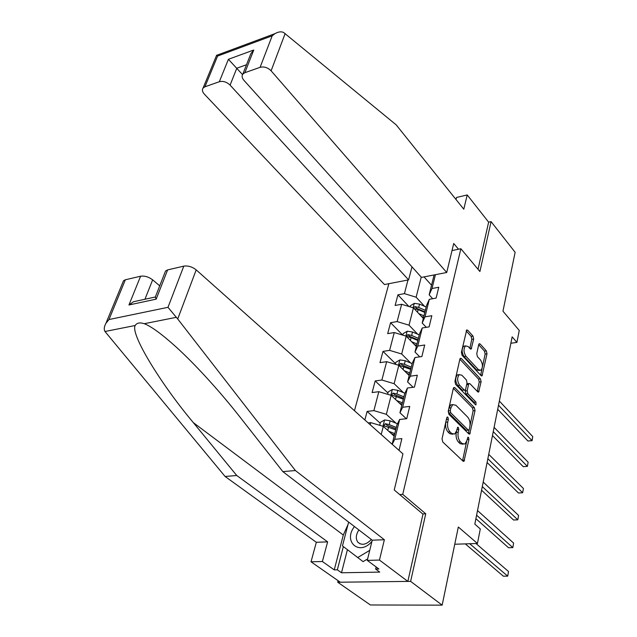 <?xml version="1.0" encoding="UTF-8"?>
<svg xmlns="http://www.w3.org/2000/svg" width="637" height="637" viewBox="0 0 637 637"><rect width="100%" height="100%" fill="white"/><g stroke="black" fill="none" stroke-linecap="round" stroke-linejoin="round"><path stroke-width="0.96" d="M447.867 417.163L447.182 417.036L446.768 417.761L442.038 438.861L442.747 441.967L463.067 461.172L463.967 461.331L468.959 439.466L468.49 437.372L467.853 437.245L466.881 440.645L464.97 444.037L462.056 443.495L460.4 441.903C458.329 439.442 457.597 436.21 458.202 432.197L458.783 429.513L458.306 427.387L457.645 427.268L456.649 430.684L454.73 434.044L451.681 433.486L449.985 431.854C447.867 429.338 447.126 426.065 447.755 422.02L448.36 419.313L447.867 417.163M473.665 339.051L473.012 336.105L467.685 330.205L466.706 329.966L461.419 352.293L462.088 355.295L481.126 375.671L482.026 375.886L486.994 353.79L486.357 350.891L480.123 343.988L479.191 343.749L478.706 344.625L476.755 353.686L477.408 356.616L480.537 360.032C482.91 363.99 483.037 367.414 480.927 370.288L478.475 369.707L465.973 356.274C463.537 352.285 463.386 348.829 465.52 345.899L468.131 346.52L470.225 348.797L471.181 349.028L473.665 339.051L471.794 339.338L471.133 336.392L466.196 330.937M338.12 580.705L337.729 582.234L410.626 581.374L442.158 605.15L458.322 527.006L477.447 543.48L480.298 528.949L474.82 524.116L512.148 336.838L516.918 342.38L519.259 330.452L502.959 311.198L515.134 252.3L491.071 221.62L488.635 222.154L478.037 269.284M410.626 581.374L425.739 513.788L402.727 494.36L460.869 248.741L479.908 271.521L491.071 221.62M454.858 387.686L453.878 387.487L453.321 388.459L448.225 411.239L448.918 414.313L468.824 433.908L469.724 434.084L475.035 410.61L474.374 407.648L454.858 387.686L453.552 387.853M475.64 404.869L455.606 384.366L454.922 381.324L459.866 359.22L478.57 379.103L480.449 378.864L461.371 358.527L460.384 358.305L459.866 359.22M478.57 379.103L479.223 382.025L481.102 381.786L480.449 378.864M481.102 381.786L478.618 392.01L477.718 391.811L470.002 383.745L469.071 383.538L468.537 384.485L467.176 390.752L467.853 393.738L475.935 402.074L476.014 404.829M442.158 605.15L370.4 604.975L337.729 582.234M452.007 250.564L460.869 248.741M388.857 283.704L354.467 410.722M402.727 494.36L399.686 494.551M408.922 306.501L397.934 294.843L395.131 305.457L401.644 304.287L397.13 321.581L390.577 322.696L387.686 333.629L394.263 332.554L389.613 350.366L382.988 351.377L380.01 362.644L386.667 361.673L381.874 380.034L375.177 380.942L372.112 392.551L378.832 391.691L373.887 410.626L367.119 411.414L364.858 419.974M397.934 294.843L404.423 293.633L407.983 280.001M435.421 274.69L432.005 288.513L438.766 287.255L436.122 298.092L429.33 299.31L424.998 316.852L431.83 315.697L429.115 326.861L422.251 327.983L417.784 346.066L424.688 345.007L421.885 356.521L414.95 357.54L410.339 376.18L417.331 375.233L414.432 387.113L407.417 388.013L402.664 407.25L409.726 406.422L406.74 418.684L399.646 419.464L394.741 439.315L401.883 438.614L399.017 450.367M370.201 424.728L370.75 422.642L368.178 422.928M417.689 334.202L409.018 325.188L413.421 307.87L423.318 318.42M426.272 327.33L422.188 322.999L426.503 305.569L429.33 299.31M413.421 307.87L401.644 304.287M409.018 325.188L397.13 321.581M424.998 316.852L422.188 322.999M410.658 362.979L401.684 354.005L406.223 336.169L416.351 346.544M419.743 356.839L414.998 352.014L419.449 334.051L422.251 327.983M406.223 336.169L394.263 332.554M401.684 354.005L389.613 350.366M417.784 346.066L414.998 352.014M403.436 392.623L394.136 383.697L398.81 365.32L409.169 375.519M413.087 387.288L407.584 381.921L412.171 363.409L414.95 357.54M398.81 365.32L386.667 361.673M394.136 383.697L381.874 380.034M410.339 376.18L407.584 381.921M396.015 423.183L386.348 414.321L391.166 395.362L401.78 405.371M406.334 418.724L399.94 412.768L404.678 393.674L407.417 388.013M391.166 395.362L378.832 391.691M386.348 414.321L373.887 410.626M402.664 407.25L399.94 412.768M381.205 434.522L383.283 426.352L394.152 436.138M392.145 444.252L396.939 424.887L399.646 419.464M383.283 426.352L370.75 422.642M394.741 439.315L392.209 444.308M510.866 343.263L516.918 342.38M454.754 544.237L477.447 543.48M421.24 277.127L416.136 297.208L424.521 306.278M431.536 285.241L424.043 276.888M432.69 298.713L429.163 294.835L434.092 274.945M416.136 297.208L404.423 293.633M432.005 288.513L429.163 294.835M394.223 435.843L392.336 434.139M380.217 423.215L367.119 411.414M387.965 392.989L375.177 380.942M395.481 363.655L382.988 351.377M402.719 335.11L390.577 322.696M425.739 513.788L422.729 513.948M446.465 419.082L445.812 422.22C445.175 426.264 445.924 429.537 448.042 432.045L449.985 431.854M452.788 434.235L449.738 433.678L448.042 432.045M463.115 444.204L460.121 443.671L458.465 442.078C456.395 439.626 455.662 436.393 456.267 432.388L456.57 431.01M462.573 460.702L466.626 441.584M469.995 425.651L473.132 410.817L472.471 407.863L453.353 388.347M468.346 433.439L469.111 429.848M450.287 410.666L450.773 412.808L468.211 430.047L468.84 430.166L469.246 429.442L469.835 426.663C470.417 422.753 469.7 419.56 467.685 417.1L455.861 405.236L452.748 404.63L450.916 407.847L450.287 410.666L448.344 410.881L448.83 413.023L450.773 412.808M468.45 430.206L466.292 430.23L448.83 413.023M452.724 404.638L450.813 404.853L448.981 408.062L450.916 407.847M448.344 410.881L448.981 408.062M479.223 382.025L477.264 391.285L479.151 391.054M467.709 383.705L466.682 384.557M465.631 389.358L465.273 390.983L465.942 393.969L474.039 402.297L475.935 402.074M474.549 403.842L474.039 402.297M461.849 375.209L459.245 374.644C456.992 377.685 457.127 381.221 459.635 385.258L464.182 389.948L465.129 390.155L465.671 389.191L467.032 382.917L466.364 379.931L461.849 375.209M459.054 374.795L457.334 374.898C455.081 377.932 455.208 381.467 457.716 385.496L459.635 385.258M464.58 390.218L462.271 390.186L457.716 385.496M469.811 348.343L471.794 339.338M465.305 346.074L463.632 346.178C461.491 349.108 461.642 352.564 464.078 356.545L465.973 356.274M479.573 370.471L476.595 369.962L464.078 356.545M482.408 366.968L485.139 354.053L484.494 351.154L478.682 344.736M480.664 375.185L482.05 368.632M465.305 543.887L503.381 576.198L507.705 576.135L508.533 571.516L475.99 543.528M469.724 543.743L507.705 576.135L508.533 571.516M354.451 526.544C342.682 541.609 359.435 556.499 371.944 541.386M358.87 529.936C355.884 534.626 355.526 538.695 357.795 542.151C361.736 545.678 366.251 544.794 371.331 539.499M367.637 558.912L363.074 561.627L342.467 545.901L348.638 522.085M369.739 550.352L357.604 557.598M177.723 318.978L167.993 307.321L183.798 266.131C188.09 265.541 192.223 266.792 196.196 269.881L177.723 318.978L295.409 470.544L384.358 539.738L379.469 560.074L407.847 581.406L422.976 514.147L394.239 489.972L402.95 453.87L196.196 269.881M347.412 549.715L341.496 572.774L379.74 572.098L375.647 569.072L378.904 569.008L367.27 560.385L372.239 540.192L282.844 471.611L239.823 416.869C221.565 393.507 196.323 365.264 175.716 346.624C161.631 333.963 151.144 326.327 144.257 323.7C139.821 322.282 136.796 322.879 135.171 325.499C130.211 334.059 160.954 384.111 193.322 422.618L236.741 475.497L327.625 541.864L322.386 561.516L334.242 569.884L343.311 535.016L348.017 524.498M282.844 471.611L295.409 470.544M367.27 560.385L379.469 560.074M372.239 540.192L384.358 539.738M122.941 282.119L123.522 280.718L125.37 279.77L140.594 276.219C144.647 275.67 148.676 276.88 152.657 279.85L144.941 299.255M159.712 285.83L152.657 279.85M341.496 572.774L337.339 569.828L334.242 569.884M125.37 279.77L108.983 319.543L105.933 323.309C104.102 326.654 103.783 329.385 104.986 331.503L225.1 476.484L316.326 542.286L311.023 561.794L322.386 561.516M311.023 561.794L340.269 582.21L407.847 581.406M316.326 542.286L327.625 541.864M225.1 476.484L236.741 475.497M164.919 272.564L165.54 270.996L167.627 269.905L183.798 266.131M375.647 569.072L376.156 566.97M343.351 546.578L337.339 569.828M141.032 300.099L133.507 301.723L128.945 304.98L140.594 276.219M167.627 269.905L156.176 299.135L155.301 297.081L155.587 296.356M446.72 272.501L271.107 70.818C267.755 67.53 264.084 66.367 260.095 67.323L244.863 72.698L242.84 74.083C241.598 75.914 241.949 77.985 243.899 80.302L421.479 277.39L446.72 272.501L453.719 243.501L458.521 249.226M260.095 67.323L272.19 35.807L275.041 33.61C278.512 31.691 281.403 31.348 283.712 32.567L396.19 124.86L463.784 209.207L467.216 194.938L456.53 197.47L456.02 199.524M467.216 194.938L488.635 222.154M219.327 81.719L204.907 86.815L203.099 88.033C201.881 89.785 202.287 91.808 204.31 94.093L384.469 284.548L408.596 279.882L230.084 85.119C226.716 81.95 223.133 80.819 219.327 81.719L228.404 59.297L242.514 74.585M411.996 266.855L408.596 279.882M249.409 57.354L250.819 53.771L253.749 50.02L244.863 72.698M216.636 55.252L217.583 56.072L204.907 86.815M391.612 433.853L394.438 434.983M388.705 431.225L394.773 433.654M379.692 425.285L380.448 422.323L384.66 419.934L390.163 420.826L397.496 423.78M475.903 518.685L508.541 547.74L512.817 547.605L513.621 543.106L477.527 510.556M396.302 427.459L389.207 424.608L385.25 423.693L383.816 425.707L395.712 429.848M385.25 423.693L387.025 425.301L395.975 428.797M476.603 515.198L512.817 547.605L513.621 543.106M399.447 403.165L402.058 404.232M396.596 400.482L402.401 402.855M387.63 394.311L388.259 391.859L392.416 389.462L397.838 390.322L404.893 393.22M481.572 490.227L513.573 520.015L517.801 519.824L518.59 515.437L483.204 482.074M403.89 396.843L396.915 393.985L393.013 393.093L391.588 395.028L403.317 399.168M393.013 393.093L394.741 394.733L403.547 398.236M482.305 486.588L517.801 519.824L518.59 515.437M407.019 373.393L409.448 374.405M404.24 370.662L409.806 372.979M395.322 364.268L395.832 362.302L399.94 359.905L405.283 360.725L412.131 363.592M487.098 462.526L518.47 493.006L522.659 492.751L523.423 488.475L488.722 454.348M411.247 367.143L404.391 364.284L400.546 363.401L399.136 365.28L410.69 369.396M400.546 363.401L402.234 365.073L410.889 368.584M487.854 458.744L522.659 492.751L523.423 488.475M414.353 344.498L416.622 345.461M411.637 341.711L416.988 343.98M402.791 335.126L403.181 333.613L407.242 331.216L412.513 331.996L419.242 334.871M492.473 435.549L523.24 466.674L527.388 466.364L528.137 462.191L494.105 427.355M418.39 338.327L411.645 335.452L407.855 334.592L406.454 336.408L411.096 337.642L417.848 340.508M407.855 334.592L409.511 336.296L418.023 339.808M493.253 431.639L527.388 466.364L528.137 462.191M421.455 316.43L423.581 317.353M418.804 313.603L423.963 315.833M410.045 306.843L410.324 305.752L414.329 303.355L419.528 304.104L426.153 306.986M497.712 409.28L527.898 441.003L531.999 440.629L532.731 436.568L499.344 401.071M414.217 308.722L418.151 309.582L424.799 312.456M425.325 310.338L418.684 307.464L414.95 306.62L413.453 307.902M414.95 306.62L416.566 308.348L424.943 311.859M498.516 405.236L532.078 440.677L527.898 441.003M532.731 436.568L532.078 440.677M445.812 422.22L447.755 422.02M449.738 433.678L451.681 433.486M456.856 429.704L458.783 429.513M456.267 432.388L458.202 432.197M458.465 442.078L460.4 441.903M460.121 443.671L462.056 443.495M467.096 439.641L468.959 439.466M462.653 460.392L464.588 460.233M446.41 419.52L448.36 419.313M472.471 407.863L474.374 407.648M473.132 410.817L475.035 410.61M468.394 433.24L470.313 433.049M466.292 430.23L468.211 430.047M460.041 358.711L461.371 358.527M466.642 384.724L468.537 384.485M465.273 390.983L467.176 390.752M465.942 393.969L467.853 393.738M462.271 390.186L464.182 389.948M469.859 348.407L471.675 348.136M476.595 369.962L478.475 369.707M478.857 344.171L480.123 343.988M484.494 351.154L486.357 350.891M485.139 354.053L486.994 353.79M480.68 375.201L482.535 374.962M466.356 330.42L467.685 330.205M471.133 336.392L473.012 336.105M176.234 317.337L144.257 323.7M135.171 325.499L104.986 331.503M108.983 319.543L167.993 307.321M156.176 299.135L128.945 304.98M343.311 535.016L193.322 422.618M272.19 35.807L217.583 56.072M228.404 59.297L253.749 50.02M285.145 33.538L271.107 70.818M246.503 64.743L236.797 68.223L230.084 85.119M384.557 419.99L382.964 426.257M388.61 427.005L387.758 430.381M390.163 420.826L389.207 424.608M392.312 389.526L390.847 395.266M396.333 396.31L395.529 399.479M397.838 390.322L396.915 393.985M399.837 359.961L398.499 365.224M403.826 366.538L403.07 369.516M405.283 360.725L404.391 364.284M407.139 331.272L405.912 336.073M411.096 337.642L410.387 340.437M412.513 331.996L411.645 335.452M414.225 303.419L413.118 307.782M418.151 309.582L417.49 312.21M419.528 304.104L418.684 307.464M463.378 461.379L463.967 461.331M469.166 434.139L469.724 434.084M450.813 404.853L452.748 404.63M478.1 392.073L478.618 392.01M467.168 383.777L469.071 383.538M457.334 374.898L459.245 374.644M470.663 349.1L471.181 349.028M463.632 346.178L465.52 345.899M481.524 375.949L482.026 375.886M360.048 543.847L357.795 542.151M165.54 270.996L155.301 297.081M155.293 297.017L133.507 301.723M105.933 323.309L123.522 280.718M242.84 74.083L250.819 53.771M203.099 88.033L216.668 55.18M275.041 33.61L216.771 55.284"/></g></svg>
